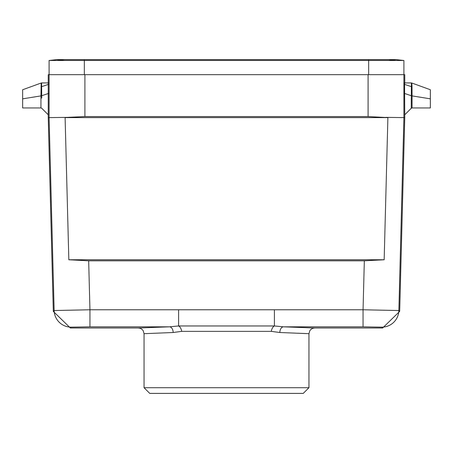 <?xml version="1.0" encoding="UTF-8"?>
<svg xmlns="http://www.w3.org/2000/svg" width="453" height="453" viewBox="0 0 453 453"><rect width="100%" height="100%" fill="white"/><g stroke="black" fill="none" stroke-linecap="round" stroke-linejoin="round"><path stroke-width="0.68" d="M71.189 327.151A17.061 17.055 44.2 0 1 54.139 310.537L49.088 117.61L67.31 117.372L65.107 117.61L68.833 259.762L384.167 259.762L387.893 117.61L368.096 116.557L368.096 74.677L48.239 74.677L48.239 117.61L53.312 311.387L54.139 310.537L89.949 309.773L89.949 326.828L71.189 327.151L70.362 328L138.363 328L169.484 326.828L178.601 325.962L274.399 325.962L283.516 326.828A5.685 3.681 -89.2 0 0 279.835 332.513L271.307 331.358L181.693 331.358L173.165 332.513L144.048 333.685L143.188 330.673L141.914 329.246L140.249 328.317L138.363 328M65.107 117.61L387.893 117.61M404.761 82.922L404.761 74.677L403.912 74.677L403.912 60.487L49.088 60.487L49.088 117.61L48.239 117.61M178.601 309.773L363.051 309.773L364.331 260.815L88.669 260.815L89.949 309.773L178.601 309.773L178.601 325.962A5.685 3.041 -102.1 0 1 181.693 331.358M368.096 74.677L403.912 74.677L403.912 117.61L398.861 310.537L363.051 309.773L363.051 326.828L283.516 326.828L314.637 328L382.638 328L399.688 311.387L404.761 117.61L385.69 117.372M308.952 387.706L303.261 393.391L149.739 393.391L144.048 387.706L308.952 387.706L308.952 333.685L279.835 332.513M382.638 328L381.811 327.151A17.061 17.055 135.8 0 0 398.861 310.537L399.688 311.387M404.761 117.61L404.563 82.922L411.403 82.922L411.25 108.278L412.054 107.944L412.06 95.894L430.35 98.839L430.35 107.944L412.054 107.944M67.31 117.372L84.892 116.557L368.096 116.557M68.833 259.762L88.669 260.815M364.331 260.815L384.167 259.762M274.399 309.773L274.399 325.962A5.685 3.041 -77.9 0 0 271.307 331.358M53.312 311.387L70.362 328M89.949 326.828L169.484 326.828A5.685 3.681 -90.8 0 1 173.165 332.513M314.637 328L312.751 328.317L311.086 329.246L309.812 330.673L308.952 333.685M411.392 83.267L411.364 84.122M411.262 98.165L411.25 108.278M430.35 98.839L430.35 89.745L411.822 83.012L412.004 86.783A1.138 0.447 3.9 0 1 411.279 86.614L404.552 84.371M412.004 86.783L412.06 95.894M41.738 98.176L41.597 82.922L48.437 82.922M41.636 84.337L41.608 83.341M22.65 98.839L22.65 89.745L41.178 83.012L40.94 95.894L22.65 98.839L22.65 107.944L40.946 107.944L40.94 95.894M48.448 84.371L41.721 86.614A1.138 0.447 -3.9 0 1 40.997 86.783M84.343 74.677L84.343 59.609L56.767 59.609L49.088 60.487L56.767 59.609L64.445 60.487M388.555 60.487L396.233 59.609L403.912 60.487L396.233 59.609L368.657 59.609L368.657 74.677M381.811 327.151L363.051 326.828M84.904 74.677L84.904 116.557M404.495 93.448L411.25 95.702A1.138 0.368 -0.5 0 0 412.066 95.804M40.934 95.804A1.138 0.368 0.5 0 0 41.75 95.702L48.505 93.448M144.048 387.706L144.048 333.685M411.245 108.284L404.761 114.768M41.755 108.284L48.239 114.768M41.75 108.278L40.946 107.944M368.657 59.609L84.343 59.609"/></g></svg>
